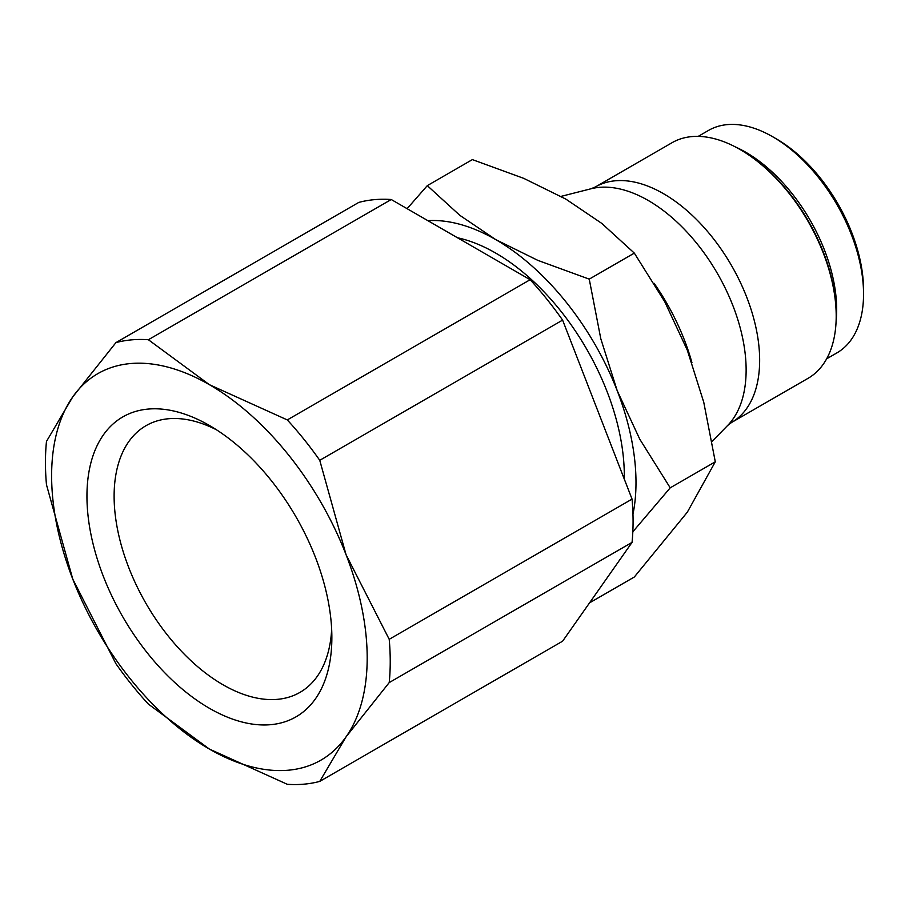 <?xml version="1.0" encoding="UTF-8"?>
<svg xmlns="http://www.w3.org/2000/svg" width="909" height="909" viewBox="0 0 909 909"><rect width="100%" height="100%" fill="white"/><g stroke="black" fill="none" stroke-linecap="round" stroke-linejoin="round"><path stroke-width="1.36" d="M863.55 294.073L863.55 290.028A123.465 71.288 60 0 0 776.241 138.804L772.741 136.782A128.43 74.152 60 0 1 863.55 294.073A128.43 74.152 60 0 1 836.95 352.862L826.645 358.816M836.2 316.071L836.2 314.719A134.373 77.583 60 0 0 741.187 150.144L740.017 149.474A136.032 78.538 60 0 1 836.2 316.071A136.032 78.538 60 0 1 808.033 378.337L731.472 422.537A136.032 78.538 60 0 0 759.651 360.271A136.032 78.538 60 0 0 663.456 193.662A136.032 78.538 60 0 0 595.452 186.924L591.032 188.765A138.441 79.935 60 0 1 648.242 200.48A138.441 79.935 60 0 1 746.13 370.043A138.441 79.935 60 0 1 727.677 425.446L712.042 441.49M331.865 637.584A173.176 99.99 -120 0 0 209.411 425.48A173.176 99.99 -120 0 0 86.946 496.178A173.176 99.99 -120 0 0 209.4 708.281A173.176 99.99 -120 0 0 331.865 637.584M216.399 429.752A153.973 88.9 -120 0 0 145.997 425.696A153.973 88.9 -120 0 0 114.114 496.178A153.973 88.9 -120 0 0 181.323 651.128A153.973 88.9 -120 0 0 299.97 692.385A153.973 88.9 -120 0 0 331.66 629.392M319.752 781.399L346.045 736.869A223.137 128.828 -120 0 0 367.191 657.98A223.137 128.828 -120 0 0 346.045 554.672A223.137 128.828 -120 0 0 209.4 384.689A223.137 128.828 -120 0 0 72.765 396.892A223.137 128.828 -120 0 0 51.62 475.782A223.137 128.828 -120 0 0 72.765 579.09A223.137 128.828 -120 0 0 209.4 749.073L287.289 784.297A243.794 140.759 -120 0 0 319.752 781.399L562.603 641.197L632.05 542.389L389.211 682.591A243.794 140.759 -120 0 0 390.234 661.536A243.794 140.759 -120 0 0 389.211 639.311L632.05 499.098A243.794 140.759 60 0 1 633.073 521.334A243.794 140.759 60 0 1 632.05 542.389M115.92 342.625L358.771 202.423A243.794 140.759 60 0 1 391.234 199.514L148.383 339.727A243.794 140.759 -120 0 0 115.92 342.625L72.765 396.892L46.473 441.433A243.794 140.759 -120 0 0 45.45 462.488A243.794 140.759 -120 0 0 46.473 484.713L72.765 579.09L115.92 663.718A243.794 140.759 -120 0 0 148.383 704.1L209.4 749.073A223.137 128.828 -120 0 0 346.045 736.869L389.211 682.591M391.234 199.514L530.14 279.711A243.794 140.759 60 0 1 562.603 320.104L632.05 499.098M562.603 320.104L319.752 460.306A243.794 140.759 -120 0 0 287.289 419.924L530.14 279.711M287.289 419.924L209.4 384.689L148.383 339.727M389.211 639.311L346.045 554.672L319.752 460.306M595.452 186.924L672.001 142.736A136.032 78.538 60 0 1 740.017 149.474M698.226 136.373L708.531 130.419A128.43 74.152 60 0 1 772.741 136.782M624.278 479.066A181.811 104.967 -120 0 0 624.313 475.782A181.811 104.967 -120 0 0 495.746 253.111A181.811 104.967 -120 0 0 457.432 237.738M632.971 514.267A198.344 114.511 -120 0 0 635.993 482.531A198.344 114.511 -120 0 0 617.211 390.711A198.344 114.511 -120 0 0 495.746 239.612L459.818 215.319L427.298 185.641L407.107 208.684M632.834 531.788L670.217 487.826L639.788 439.206L617.211 390.711L600.781 338.671L589.248 279.131L537.821 260.36L495.746 239.612A198.344 114.511 -120 0 0 427.855 220.66M427.298 185.641L472.373 159.609L523.789 178.38L565.875 199.128L601.803 223.421L634.323 253.111L664.752 301.731L687.329 350.226L703.759 402.267L715.292 461.806L687.329 512.176L634.323 577.01L589.555 602.849M634.323 253.111L589.248 279.131M715.292 461.806L670.217 487.826M735.779 147.133A128.43 74.152 60 0 1 745.857 152.303A128.43 74.152 60 0 1 836.666 309.594A128.43 74.152 60 0 1 836.11 320.9M654.116 283.301A157.916 91.173 60 0 1 691.965 362.759M591.032 188.765L561.023 196.389M727.677 425.446L731.472 422.537"/></g></svg>
